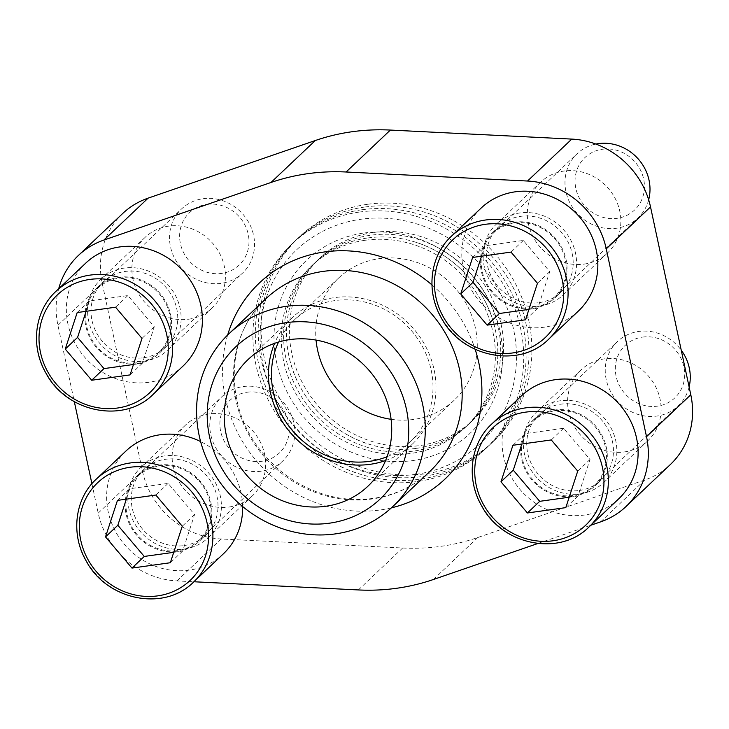 <?xml version="1.0" encoding="UTF-8"?>
<svg xmlns="http://www.w3.org/2000/svg" width="729" height="729" viewBox="0 0 729 729"><rect width="100%" height="100%" fill="white"/><g stroke="black" fill="none" stroke-linecap="round" stroke-linejoin="round"><path stroke-width="0.55" stroke-dasharray="3.65 2.73" d="M364.71 207.045A140.97 130.236 -133.4 0 0 296.648 239.449A140.97 130.236 -133.4 0 0 275.179 398.162A140.97 130.236 -133.4 0 0 422.483 476.529A140.97 130.236 -133.4 0 0 490.544 444.125A140.97 130.236 -133.4 0 0 525.08 319.767A140.97 130.236 -133.4 0 0 422.692 211.683A140.97 130.236 -133.4 0 0 364.71 207.045M367.607 204.293A140.97 130.236 46.6 0 1 514.92 282.661A140.97 130.236 46.6 0 1 493.442 441.382A140.97 130.236 46.6 0 1 301.952 428.606A140.97 130.236 46.6 0 1 299.555 236.697A140.97 130.236 46.6 0 1 367.607 204.293M373.649 232.469A111.491 103.008 46.6 0 1 490.152 294.452A111.491 103.008 46.6 0 1 473.176 419.977A111.491 103.008 46.6 0 1 321.717 409.88A111.491 103.008 46.6 0 1 319.821 258.102A111.491 103.008 46.6 0 1 373.649 232.469M416.441 448.353A111.491 103.008 -133.4 0 0 470.269 422.729A111.491 103.008 -133.4 0 0 487.254 297.195A111.491 103.008 -133.4 0 0 370.751 235.221A111.491 103.008 -133.4 0 0 316.924 260.845A111.491 103.008 -133.4 0 0 289.604 359.197A111.491 103.008 -133.4 0 0 370.587 444.681A111.491 103.008 -133.4 0 0 416.441 448.353M122.636 213.551A81.438 75.242 -133.4 0 0 102.206 283.326L142.474 471.162A81.438 75.242 -133.4 0 0 221.206 538.986L402.627 548.008A216.877 200.366 -133.4 0 0 477.723 537.546L644.855 479.946A81.438 75.242 -133.4 0 0 670.361 464.528M228.879 507.047A48.688 44.979 -133.4 0 0 252.389 495.857A48.688 44.979 -133.4 0 0 251.56 429.581A48.688 44.979 -133.4 0 0 185.421 425.171A48.688 44.979 -133.4 0 0 178.004 479.983A48.688 44.979 -133.4 0 0 228.879 507.047M624.334 451.934A48.688 44.979 -133.4 0 0 647.844 440.744A48.688 44.979 -133.4 0 0 647.015 374.469A48.688 44.979 -133.4 0 0 580.876 370.059A48.688 44.979 -133.4 0 0 573.459 424.87A48.688 44.979 -133.4 0 0 624.334 451.934M584.066 264.098A48.688 44.979 -133.4 0 0 607.567 252.908A48.688 44.979 -133.4 0 0 606.747 186.633A48.688 44.979 -133.4 0 0 540.608 182.223A48.688 44.979 -133.4 0 0 533.191 237.034A48.688 44.979 -133.4 0 0 584.066 264.098M188.611 319.211A48.688 44.979 -133.4 0 0 212.121 308.021A48.688 44.979 -133.4 0 0 211.292 241.746A48.688 44.979 -133.4 0 0 145.153 237.326A48.688 44.979 -133.4 0 0 137.735 292.147A48.688 44.979 -133.4 0 0 188.611 319.211M391.099 419.312A84.09 77.693 -133.4 0 0 413.726 419.421A84.09 77.693 -133.4 0 0 454.331 400.093A84.09 77.693 -133.4 0 0 452.9 285.613A84.09 77.693 -133.4 0 0 338.666 277.986A84.09 77.693 -133.4 0 0 316.058 340.079M387.081 456.7A84.09 77.693 -133.4 0 0 410.062 442.02A84.09 77.693 -133.4 0 0 408.632 327.54A84.09 77.693 -133.4 0 0 294.398 319.922A84.09 77.693 -133.4 0 0 278.505 342.074M385.595 460.528A87.188 80.555 -133.4 0 0 412.195 444.271A87.188 80.555 -133.4 0 0 425.481 346.102A87.188 80.555 -133.4 0 0 334.365 297.632A87.188 80.555 -133.4 0 0 292.265 317.671A87.188 80.555 -133.4 0 0 274.596 343.35M58.694 288.748A81.438 75.242 -133.4 0 0 57.937 325.262L74.322 401.661M91.909 483.701L98.205 513.098A81.438 75.242 -133.4 0 0 176.937 580.913L193.887 581.76M537.756 543.533L590.818 525.245M184.619 548.983A48.688 44.979 -133.4 0 0 208.12 537.792A48.688 44.979 -133.4 0 0 207.291 471.508A48.688 44.979 -133.4 0 0 141.162 467.098A48.688 44.979 -133.4 0 0 133.744 521.918A48.688 44.979 -133.4 0 0 184.619 548.983M580.065 493.87A48.688 44.979 -133.4 0 0 603.576 482.68A48.688 44.979 -133.4 0 0 602.746 416.405A48.688 44.979 -133.4 0 0 536.608 411.994A48.688 44.979 -133.4 0 0 529.19 466.806A48.688 44.979 -133.4 0 0 580.065 493.87M539.797 306.034A48.688 44.979 -133.4 0 0 563.307 294.844A48.688 44.979 -133.4 0 0 562.478 228.569A48.688 44.979 -133.4 0 0 496.34 224.158A48.688 44.979 -133.4 0 0 488.922 278.97A48.688 44.979 -133.4 0 0 539.797 306.034M144.351 361.147A48.688 44.979 -133.4 0 0 167.852 349.956A48.688 44.979 -133.4 0 0 167.023 283.672A48.688 44.979 -133.4 0 0 100.884 279.262A48.688 44.979 -133.4 0 0 93.476 334.082A48.688 44.979 -133.4 0 0 144.351 361.147M125.935 451.032A70.813 65.428 -133.4 0 0 115.146 530.767A70.813 65.428 -133.4 0 0 189.148 570.133A70.813 65.428 -133.4 0 0 223.338 553.858M242.657 506.555A70.813 65.428 -133.4 0 0 200.603 441.555M85.667 263.196A70.813 65.428 -133.4 0 0 74.877 342.931A70.813 65.428 -133.4 0 0 148.88 382.297A70.813 65.428 -133.4 0 0 183.07 366.022M481.122 208.084A70.813 65.428 -133.4 0 0 470.333 287.818A70.813 65.428 -133.4 0 0 544.335 327.184A70.813 65.428 -133.4 0 0 578.525 310.909M521.39 395.929A70.813 65.428 -133.4 0 0 510.601 475.654A70.813 65.428 -133.4 0 0 584.603 515.02A70.813 65.428 -133.4 0 0 618.793 498.745M579.345 490.489A45.143 41.708 -133.4 0 0 601.133 480.11A45.143 41.708 -133.4 0 0 600.368 418.656A45.143 41.708 -133.4 0 0 539.041 414.564A45.143 41.708 -133.4 0 0 532.17 465.394A45.143 41.708 -133.4 0 0 579.345 490.489M573.194 496.312A45.143 41.708 -133.4 0 0 594.992 485.933A45.143 41.708 -133.4 0 0 594.226 424.478A45.143 41.708 -133.4 0 0 532.899 420.387A45.143 41.708 -133.4 0 0 526.019 471.216A45.143 41.708 -133.4 0 0 573.194 496.312M539.077 302.653A45.143 41.708 -133.4 0 0 560.865 292.274A45.143 41.708 -133.4 0 0 560.1 230.82A45.143 41.708 -133.4 0 0 498.773 226.728A45.143 41.708 -133.4 0 0 491.902 277.558A45.143 41.708 -133.4 0 0 539.077 302.653M532.926 308.476A45.143 41.708 -133.4 0 0 554.723 298.097A45.143 41.708 -133.4 0 0 553.958 236.643A45.143 41.708 -133.4 0 0 492.631 232.551A45.143 41.708 -133.4 0 0 485.751 283.381A45.143 41.708 -133.4 0 0 532.926 308.476M143.622 357.757A45.143 41.708 -133.4 0 0 165.419 347.387A45.143 41.708 -133.4 0 0 164.654 285.923A45.143 41.708 -133.4 0 0 103.327 281.831A45.143 41.708 -133.4 0 0 96.447 332.661A45.143 41.708 -133.4 0 0 143.622 357.757M137.471 363.589A45.143 41.708 -133.4 0 0 159.268 353.21A45.143 41.708 -133.4 0 0 158.503 291.746A45.143 41.708 -133.4 0 0 97.176 287.654A45.143 41.708 -133.4 0 0 90.296 338.484A45.143 41.708 -133.4 0 0 137.471 363.589M183.89 545.593A45.143 41.708 -133.4 0 0 205.687 535.223A45.143 41.708 -133.4 0 0 204.922 473.759A45.143 41.708 -133.4 0 0 143.595 469.667A45.143 41.708 -133.4 0 0 136.715 520.497A45.143 41.708 -133.4 0 0 183.89 545.593M177.739 551.425A45.143 41.708 -133.4 0 0 199.536 541.046A45.143 41.708 -133.4 0 0 198.771 479.582A45.143 41.708 -133.4 0 0 137.444 475.49A45.143 41.708 -133.4 0 0 130.564 526.329A45.143 41.708 -133.4 0 0 177.739 551.425M554.869 410.855A44.259 40.888 46.6 0 1 601.124 435.459A44.259 40.888 46.6 0 1 594.381 485.295A44.259 40.888 46.6 0 1 534.257 481.277A44.259 40.888 46.6 0 1 533.5 421.025A44.259 40.888 46.6 0 1 554.869 410.855M689.115 386.926A44.259 40.888 46.6 0 1 678.189 405.898A44.259 40.888 46.6 0 1 618.064 401.889A44.259 40.888 46.6 0 1 617.317 341.637A44.259 40.888 46.6 0 1 638.686 331.458A44.259 40.888 46.6 0 1 681.232 350.184M642.614 337.099A36.113 33.37 46.6 0 1 683.073 384.794A36.113 33.37 46.6 0 1 624.361 392.977A36.113 33.37 46.6 0 1 642.614 337.099M514.601 223.019A44.259 40.888 46.6 0 1 560.856 247.623A44.259 40.888 46.6 0 1 554.113 297.459A44.259 40.888 46.6 0 1 493.989 293.441A44.259 40.888 46.6 0 1 493.232 233.189A44.259 40.888 46.6 0 1 514.601 223.019M648.664 199.801A44.259 40.888 46.6 0 1 637.921 218.062A44.259 40.888 46.6 0 1 577.796 214.053A44.259 40.888 46.6 0 1 577.049 153.801A44.259 40.888 46.6 0 1 595.866 144.06M602.345 149.263A36.113 33.37 46.6 0 1 642.805 196.958A36.113 33.37 46.6 0 1 584.093 205.141A36.113 33.37 46.6 0 1 602.345 149.263M159.423 465.968A44.259 40.888 46.6 0 1 205.669 490.571A44.259 40.888 46.6 0 1 198.926 540.399A44.259 40.888 46.6 0 1 138.802 536.389A44.259 40.888 46.6 0 1 138.054 476.137A44.259 40.888 46.6 0 1 159.423 465.968M243.231 386.57A44.259 40.888 46.6 0 1 289.486 411.174A44.259 40.888 46.6 0 1 282.743 461.01A44.259 40.888 46.6 0 1 222.618 457.001A44.259 40.888 46.6 0 1 221.862 396.74A44.259 40.888 46.6 0 1 243.231 386.57M247.167 392.211A36.113 33.37 46.6 0 1 287.618 439.906A36.113 33.37 46.6 0 1 228.915 448.08A36.113 33.37 46.6 0 1 247.167 392.211M119.155 278.123A44.259 40.888 46.6 0 1 165.401 302.735A44.259 40.888 46.6 0 1 158.658 352.563A44.259 40.888 46.6 0 1 98.533 348.553A44.259 40.888 46.6 0 1 97.786 288.301A44.259 40.888 46.6 0 1 119.155 278.123M202.963 198.735A44.259 40.888 46.6 0 1 249.218 223.338A44.259 40.888 46.6 0 1 242.475 273.175A44.259 40.888 46.6 0 1 182.35 269.156A44.259 40.888 46.6 0 1 181.594 208.904A44.259 40.888 46.6 0 1 202.963 198.735M206.899 204.375A36.113 33.37 46.6 0 1 247.35 252.07A36.113 33.37 46.6 0 1 188.647 260.244A36.113 33.37 46.6 0 1 206.899 204.375M569.194 497.214L578.088 495.975L590.016 459.461L563.581 428.288L525.208 433.637L512.906 445.282M563.581 428.288L551.279 439.942M525.208 433.637L521.8 444.043M578.088 495.975L565.795 507.63M590.016 459.461L577.723 471.107M133.471 364.491L142.365 363.252L154.302 326.738L127.857 295.564L89.485 300.913L77.192 312.559M127.857 295.564L115.556 307.21M89.485 300.913L86.086 311.319M142.365 363.252L130.072 374.897M154.302 326.738L142 338.384M173.739 552.327L182.633 551.088L194.57 514.574L168.126 483.4L129.753 488.749L117.46 500.395M168.126 483.4L155.833 495.046M129.753 488.749L126.354 499.155M182.633 551.088L170.34 562.733M194.57 514.574L182.268 526.22M528.926 309.378L537.82 308.139L549.748 271.625L523.304 240.452L484.94 245.801L472.638 257.446M523.304 240.452L511.011 252.097M484.94 245.801L481.532 256.207M537.82 308.139L525.527 319.794M549.748 271.625L537.455 283.271M415.658 474.36A133.453 123.292 -133.4 0 0 513.553 329.344A133.453 123.292 -133.4 0 0 360.964 219.238A133.453 123.292 -133.4 0 0 263.06 364.254A133.453 123.292 -133.4 0 0 415.658 474.36M359.424 212.057A140.97 130.236 46.6 0 1 506.728 290.415A140.97 130.236 46.6 0 1 485.25 449.137A140.97 130.236 46.6 0 1 293.76 436.361A140.97 130.236 46.6 0 1 291.363 244.452A140.97 130.236 46.6 0 1 359.424 212.057M361.83 209.77A140.97 130.236 46.6 0 1 509.134 288.137A140.97 130.236 46.6 0 1 487.665 446.859A140.97 130.236 46.6 0 1 361.62 474.615A140.97 130.236 46.6 0 1 259.232 366.532A140.97 130.236 46.6 0 1 293.769 242.174A140.97 130.236 46.6 0 1 361.83 209.77M367.872 237.946A111.491 103.008 46.6 0 1 413.726 241.618A111.491 103.008 46.6 0 1 494.709 327.102A111.491 103.008 46.6 0 1 467.389 425.454A111.491 103.008 46.6 0 1 315.939 415.348A111.491 103.008 46.6 0 1 314.044 263.57A111.491 103.008 46.6 0 1 367.872 237.946M365.466 240.233A111.491 103.008 46.6 0 1 481.969 302.207A111.491 103.008 46.6 0 1 464.984 427.741A111.491 103.008 46.6 0 1 313.525 417.635A111.491 103.008 46.6 0 1 311.638 265.857A111.491 103.008 46.6 0 1 365.466 240.233M363.926 233.043A119.009 109.942 46.6 0 1 497.224 390.188A119.009 109.942 46.6 0 1 303.774 417.152A119.009 109.942 46.6 0 1 363.926 233.043M57.937 325.262L102.206 283.326M98.205 513.098L142.474 471.162M176.937 580.913L221.206 538.986M358.358 589.943L402.627 548.008M433.454 579.482L477.723 537.546M600.596 521.873L644.855 479.946M431.933 284.875A134.993 124.714 46.6 0 1 475.153 349.346M391.4 507.84A134.993 124.714 46.6 0 1 261.684 466.742A134.993 124.714 46.6 0 1 227.667 334.994M429.682 471.599A119.055 109.997 46.6 0 1 267.944 460.81A119.055 109.997 46.6 0 1 265.921 298.726C225.434 335.076 223.202 406.609 262.558 452.855C277.457 470.87 295.628 483.91 317.069 492.002C356.8 507.12 401.688 498.7 429.682 471.599M589.032 526.939A70.813 65.428 46.6 0 1 492.831 520.515A70.813 65.428 46.6 0 1 491.628 424.114M548.764 339.103A70.813 65.428 46.6 0 1 452.563 332.679A70.813 65.428 46.6 0 1 451.36 236.278M153.318 394.207A70.813 65.428 46.6 0 1 57.117 387.792A70.813 65.428 46.6 0 1 55.914 291.381M193.586 582.043A70.813 65.428 46.6 0 1 97.385 575.628A70.813 65.428 46.6 0 1 96.182 479.226M490.544 444.125L493.442 441.382M296.648 239.449L299.555 236.697M470.269 422.729L473.176 419.977M316.924 260.845L319.821 258.102M208.12 537.792L252.389 495.857M141.162 467.098L185.421 425.171M603.576 482.68L647.844 440.744M536.608 411.994L580.876 370.059M410.062 442.02L454.331 400.093M294.398 319.922L338.666 277.986M563.307 294.844L607.567 252.908M496.34 224.158L540.608 182.223M167.852 349.956L212.121 308.021M100.884 279.262L145.153 237.326M367.926 486.207L412.195 444.271M247.997 359.607L292.265 317.671M525.08 319.767C513.462 269.511 472.246 226.008 422.692 211.683M289.604 359.197C298.662 398.708 331.622 433.5 370.587 444.681M594.992 485.933L601.133 480.11M532.899 420.387L539.041 414.564M554.723 298.097L560.865 292.274M492.631 232.551L498.773 226.728M159.268 353.21L165.419 347.387M97.176 287.654L103.327 281.831M199.536 541.046L205.687 535.223M137.444 475.49L143.595 469.667M594.381 485.295L678.189 405.898M533.5 421.025L617.317 341.637M554.113 297.459L637.921 218.062M493.232 233.189L577.049 153.801M198.926 540.399L282.743 461.01M138.054 476.137L221.862 396.74M158.658 352.563L242.475 273.175M97.786 288.301L181.594 208.904M485.25 449.137L487.665 446.859M291.363 244.452L293.769 242.174M361.62 474.615C312.067 460.291 270.851 416.788 259.232 366.532M464.984 427.741L467.389 425.454M311.638 265.857L314.044 263.57M413.726 241.618C452.691 252.799 485.651 287.591 494.709 327.102"/><path stroke-width="1.09" d="M590.818 525.245L600.596 521.873A81.438 75.242 -133.4 0 0 626.093 506.455L670.361 464.528A81.438 75.242 -133.4 0 0 690.791 394.753L650.523 206.918A81.438 75.242 -133.4 0 0 571.791 139.093L390.37 130.063A216.877 200.366 -133.4 0 0 315.274 140.533L148.133 198.133A81.438 75.242 -133.4 0 0 122.636 213.551L78.368 255.487A81.438 75.242 -133.4 0 0 58.694 288.748M316.058 340.079A84.09 77.693 -133.4 0 0 391.099 419.312M278.505 342.074A84.09 77.693 -133.4 0 0 289.531 427.003A84.09 77.693 -133.4 0 0 369.466 461.357A84.09 77.693 -133.4 0 0 387.081 456.7M274.596 343.35A87.188 80.555 -133.4 0 0 288.192 429.955A87.188 80.555 -133.4 0 0 370.095 464.318A87.188 80.555 -133.4 0 0 385.595 460.528M626.093 506.455A81.438 75.242 -133.4 0 0 646.523 436.68L606.255 248.844A81.438 75.242 -133.4 0 0 527.523 181.029L346.102 171.998A216.877 200.366 -133.4 0 0 271.006 182.469L103.873 240.069A81.438 75.242 -133.4 0 0 78.368 255.487M74.322 401.661L91.909 483.701M193.887 581.76L358.358 589.943A216.877 200.366 -133.4 0 0 433.454 579.482L537.756 543.533M193.586 582.043C164.408 611.877 106.808 600.45 86.213 560.984C70.513 534.211 74.759 498.809 96.182 479.226A70.813 65.428 46.6 0 1 130.373 462.942A70.813 65.428 46.6 0 1 204.375 502.308A70.813 65.428 46.6 0 1 193.586 582.043L223.338 553.858A70.813 65.428 -133.4 0 0 242.657 506.555M200.603 441.555A70.813 65.428 -133.4 0 0 160.125 434.757A70.813 65.428 -133.4 0 0 125.935 451.032L96.182 479.226M183.07 366.022A70.813 65.428 -133.4 0 0 193.859 286.287A70.813 65.428 -133.4 0 0 119.857 246.921A70.813 65.428 -133.4 0 0 85.667 263.196L55.914 291.381A70.813 65.428 46.6 0 1 90.104 275.106A70.813 65.428 46.6 0 1 164.107 314.472A70.813 65.428 46.6 0 1 153.318 394.207L183.07 366.022M578.525 310.909A70.813 65.428 -133.4 0 0 589.314 231.175A70.813 65.428 -133.4 0 0 515.312 191.809A70.813 65.428 -133.4 0 0 481.122 208.084L451.36 236.278A70.813 65.428 46.6 0 1 485.55 220.003A70.813 65.428 46.6 0 1 559.553 259.369A70.813 65.428 46.6 0 1 548.764 339.103L578.525 310.909M618.793 498.745A70.813 65.428 -133.4 0 0 629.583 419.011A70.813 65.428 -133.4 0 0 555.58 379.645A70.813 65.428 -133.4 0 0 521.39 395.929L491.628 424.114A70.813 65.428 46.6 0 1 525.819 407.839A70.813 65.428 46.6 0 1 599.821 447.205A70.813 65.428 46.6 0 1 589.032 526.939L618.793 498.745M286.47 322.637A104.894 96.911 46.6 0 1 403.966 461.156A104.894 96.911 46.6 0 1 233.453 484.922A104.894 96.911 46.6 0 1 286.47 322.637M286.533 306.298A119.055 109.997 46.6 0 1 410.946 372.483A119.055 109.997 46.6 0 1 392.803 506.537A119.055 109.997 46.6 0 1 231.075 495.738A119.055 109.997 46.6 0 1 229.052 333.663A119.055 109.997 46.6 0 1 286.533 306.298M290.096 339.568A87.188 80.555 46.6 0 1 381.212 388.038A87.188 80.555 46.6 0 1 367.926 486.207A87.188 80.555 46.6 0 1 249.482 478.306A87.188 80.555 46.6 0 1 247.997 359.607A87.188 80.555 46.6 0 1 290.096 339.568M512.906 445.282L500.978 481.805L527.422 512.97L565.795 507.63L577.723 471.107L551.279 439.942L512.906 445.282M681.232 350.184A44.259 40.888 46.6 0 1 689.115 386.926M472.638 257.446L460.71 293.969L487.154 325.134L525.527 319.794L537.455 283.271L511.011 252.097L472.638 257.446M595.866 144.06A44.259 40.888 46.6 0 1 598.418 143.622A44.259 40.888 46.6 0 1 648.664 199.801M117.46 500.395L105.523 536.909L131.967 568.082L170.34 562.733L182.268 526.22L155.833 495.046L117.46 500.395M77.192 312.559L65.255 349.073L91.699 380.246L130.072 374.897L142 338.384L115.556 307.21L77.192 312.559M521.8 444.043L513.271 470.159L500.978 481.805M513.271 470.159L539.715 501.324L527.422 512.97M539.715 501.324L569.194 497.214M86.086 311.319L77.556 337.427L65.255 349.073M77.556 337.427L103.992 368.601L91.699 380.246M103.992 368.601L133.471 364.491M126.354 499.155L117.825 525.263L105.523 536.909M117.825 525.263L144.26 556.437L131.967 568.082M144.26 556.437L173.739 552.327M481.532 256.207L473.003 282.323L460.71 293.969M473.003 282.323L499.447 313.488L487.154 325.134M499.447 313.488L528.926 309.378M346.102 171.998L390.37 130.063M527.523 181.029L571.791 139.093M271.006 182.469L315.274 140.533M103.873 240.069L148.133 198.133M646.523 436.68L690.791 394.753M606.255 248.844L650.523 206.918M227.667 334.994A134.993 124.714 46.6 0 1 324.569 251.942A134.993 124.714 46.6 0 1 431.933 284.875M475.153 349.346A134.993 124.714 46.6 0 1 391.4 507.84M229.052 333.663L265.921 298.726A119.055 109.997 46.6 0 1 323.403 271.361A119.055 109.997 46.6 0 1 447.825 337.545A119.055 109.997 46.6 0 1 429.682 471.599L392.803 506.537M525.563 412.149A67.278 62.156 46.6 0 1 600.924 500.987A67.278 62.156 46.6 0 1 491.565 516.232A67.278 62.156 46.6 0 1 525.563 412.149M485.295 224.313A67.278 62.156 46.6 0 1 560.656 313.151A67.278 62.156 46.6 0 1 451.297 328.396A67.278 62.156 46.6 0 1 485.295 224.313M130.108 467.262A67.278 62.156 46.6 0 1 205.469 556.099A67.278 62.156 46.6 0 1 96.11 571.336A67.278 62.156 46.6 0 1 130.108 467.262M89.84 279.426A67.278 62.156 46.6 0 1 165.201 368.263A67.278 62.156 46.6 0 1 55.841 383.5A67.278 62.156 46.6 0 1 89.84 279.426M589.032 526.939C559.863 556.765 502.263 545.338 481.669 505.871C465.959 479.099 470.214 443.706 491.628 424.114M548.764 339.103C519.595 368.929 461.995 357.502 441.4 318.035C425.69 291.263 429.946 255.861 451.36 236.278M153.318 394.207C124.14 424.032 66.539 412.614 45.945 373.148C30.235 346.375 34.491 310.973 55.914 291.381"/></g></svg>
